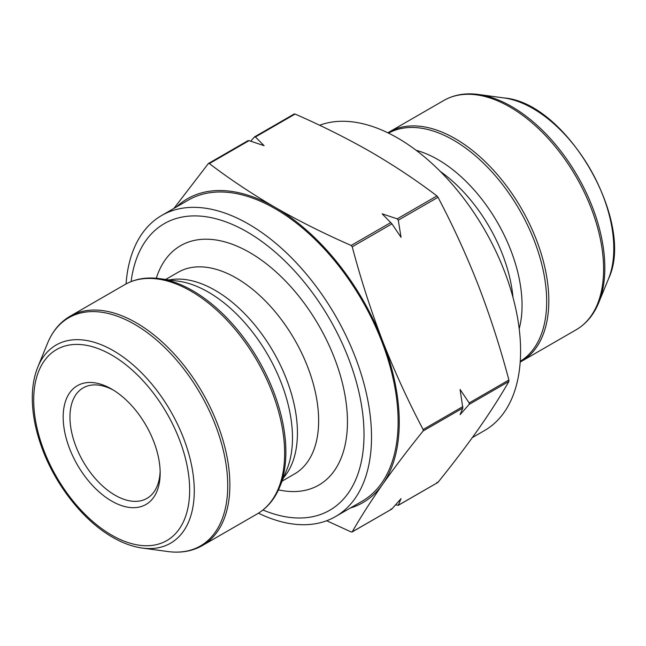 <?xml version="1.0" encoding="UTF-8"?>
<svg xmlns="http://www.w3.org/2000/svg" width="646" height="646" viewBox="0 0 646 646"><rect width="100%" height="100%" fill="white"/><g stroke="black" fill="none" stroke-linecap="round" stroke-linejoin="round"><path stroke-width="0.97" d="M390.854 509.016L391.936 508.919L401.045 498.639L398.283 505.253L395.586 504.825M436.922 482.425L437.996 482.328C453.064 463.634 466.565 445.853 478.492 428.976C490.201 412.229 500.335 396.386 508.895 381.455L508.895 380.018C500.335 347.685 490.201 316.257 478.492 285.734C466.565 255.34 453.064 225.85 437.996 197.272L436.922 195.932C416.573 180.436 394.625 165.82 371.062 152.085C347.298 138.494 321.974 125.825 295.109 114.059L294.035 114.156M437.762 482.53L398.283 505.253M469.19 402.942L469.19 404.38L460.081 414.651L462.835 408.046L460.081 389.481L469.19 402.942L508.895 380.018M397.209 218.857L398.283 220.197L401.045 237.324L391.936 223.863L382.166 213.842L397.209 218.857L436.922 195.932M250.672 141.175L254.589 136.855M254.879 136.766L254.33 137.081L255.404 136.984L264.093 145.673L249.049 140.65L247.975 140.747M173.911 208.416L208.27 163.672L209.344 163.575C229.71 179.087 251.665 193.703 275.196 207.431C298.993 221.029 324.308 233.707 351.149 245.448L352.223 246.788C360.791 279.12 370.925 310.556 382.634 341.072C394.561 371.466 408.062 400.956 423.13 429.533L423.13 430.971C408.062 449.656 394.561 467.446 382.634 484.322C370.925 501.07 360.791 516.913 352.223 531.844L351.149 531.941L326.674 520.741M391.67 509.145L352.223 531.844M472.347 437.584L484.589 430.519A173.839 100.372 -120 0 0 511.236 291.217A173.839 100.372 -120 0 0 397.67 138.026A173.839 100.372 -120 0 0 319.584 125.259M113.397 390.119A63.792 36.83 -120 0 0 83.164 387.883A63.792 36.83 -120 0 0 73.386 438.997A63.792 36.83 -120 0 0 115.061 495.216A63.792 36.83 -120 0 0 146.957 498.381A63.792 36.83 -120 0 0 160.135 471.071M176.479 206.93A175.437 101.293 60 0 1 275.196 207.431A175.437 101.293 60 0 1 382.634 341.072A175.437 101.293 60 0 1 382.634 484.322A175.437 101.293 60 0 1 350.318 508.039M126.059 283.949A173.839 100.372 60 0 1 161.67 215.481L188.277 200.123A173.839 100.372 60 0 1 362.123 300.487A173.839 100.372 60 0 1 362.123 501.223L335.516 516.582A173.839 100.372 60 0 1 258.416 513.19M161.67 215.481A173.839 100.372 60 0 1 335.516 315.854A173.839 100.372 60 0 1 335.516 516.582M131.098 281.599A165.473 95.535 60 0 1 252.344 235.063A165.473 95.535 60 0 1 363.892 428.274A165.473 95.535 60 0 1 262.962 510.009M111.677 501.078A68.581 39.592 60 0 1 63.179 417.082A68.581 39.592 60 0 1 111.677 389.086A68.581 39.592 60 0 1 160.168 473.082A68.581 39.592 60 0 1 111.677 501.078M469.19 404.38L508.895 381.455M398.283 220.197L437.996 197.272M255.404 136.984L295.109 114.059M423.13 430.971L462.835 408.046M423.13 429.533L462.835 406.609M352.223 246.788L391.936 223.863M351.149 245.448L390.854 222.523M209.344 163.575L249.049 140.65M598.705 302.756L608.475 278.87A114.423 66.062 -120 0 0 532.893 108.471A114.423 66.062 -120 0 0 504.025 97.95L478.452 94.469A131.736 76.058 60 0 1 511.689 106.574A131.736 76.058 60 0 1 598.705 302.756C593.722 314.877 586.213 323.872 576.184 329.759A132.373 76.43 -120 0 0 596.476 223.678A132.373 76.43 -120 0 0 509.993 107.034A132.373 76.43 -120 0 0 443.81 100.477L389.029 132.099A132.373 76.43 60 0 1 455.22 138.656A132.373 76.43 60 0 1 541.695 255.307A132.373 76.43 60 0 1 521.403 361.38L576.184 329.759M520.248 361.292A131.736 76.058 -120 0 0 539.345 255.453A131.736 76.058 -120 0 0 453.524 140.158A131.736 76.058 -120 0 0 388.529 133.141M519.19 328.782A118.993 68.702 -120 0 0 437.915 159.57A118.993 68.702 -120 0 0 416.153 150.316M512.972 297.33A116.425 67.216 -120 0 0 440.281 171.432M156.292 278.256A138.228 79.805 60 0 1 318.825 325.487A138.228 79.805 60 0 1 278.466 489.854M165.691 279.46L178.102 272.297A116.425 67.216 60 0 1 294.528 339.513A116.425 67.216 60 0 1 294.528 473.954L282.116 481.117M169.244 279.944A116.425 67.216 60 0 1 273.323 351.755A116.425 67.216 60 0 1 283.473 477.798M178.32 281.18A118.993 68.702 60 0 1 267.84 354.92A118.993 68.702 60 0 1 286.945 469.319L279.75 486.906A131.736 76.058 60 0 0 192.734 290.724A131.736 76.058 60 0 0 159.497 278.612L178.32 281.18M257.229 513.901A132.373 76.43 -120 0 0 257.229 361.049A132.373 76.43 -120 0 0 124.856 284.62L70.075 316.241A132.373 76.43 60 0 1 202.456 392.671A132.373 76.43 60 0 1 202.448 545.523L257.229 513.901C267.266 508.022 274.768 499.019 279.75 486.906M167.807 551.531A131.736 76.058 -120 0 0 226.181 465.233A131.736 76.058 -120 0 0 134.57 324.3A131.736 76.058 -120 0 0 47.554 343.244L37.783 367.13A114.423 66.062 60 0 1 113.365 350.681A114.423 66.062 60 0 1 192.928 473.09A114.423 66.062 60 0 1 142.233 548.05L167.807 551.531C180.791 553.275 192.338 551.272 202.448 545.523M111.677 535.122A110.272 63.671 -120 0 0 179.208 439.046A110.272 63.671 -120 0 0 44.146 361.074A110.272 63.671 -120 0 0 111.677 535.122M398.089 505.43L437.794 482.514M254.524 136.895L294.229 113.971M352.03 532.029L391.734 509.105M208.464 163.486L248.169 140.57M521.403 361.38L520.2 362.051M389.029 132.099L387.842 132.81M478.452 94.469C465.467 92.725 453.92 94.728 443.81 100.477M608.475 278.87C635.793 222.321 566.655 102.569 504.025 97.95M124.856 284.62C134.966 278.87 146.513 276.868 159.497 278.612M70.075 316.241C60.046 322.128 52.536 331.123 47.554 343.244M37.783 367.13C34.052 376.352 32.219 386.938 32.3 398.881C32.453 414.054 35.522 429.986 41.497 446.685C54.829 484.411 83.156 520.587 112.67 537.31C122.748 543.125 132.6 546.702 142.233 548.05"/></g></svg>
